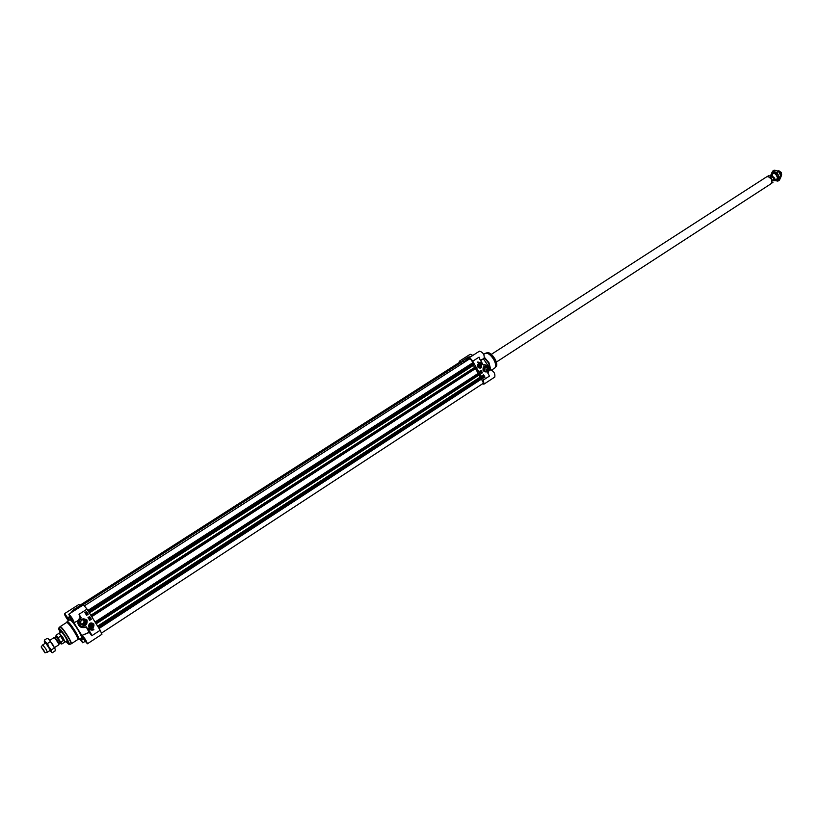 <?xml version="1.0" encoding="UTF-8"?>
<svg xmlns="http://www.w3.org/2000/svg" width="823" height="823" viewBox="0 0 823 823"><rect width="100%" height="100%" fill="white"/><g stroke="black" fill="none" stroke-linecap="round" stroke-linejoin="round"><path stroke-width="1.23" d="M484.459 357.974L488.543 362.984L490.59 369.702M484.582 357.521L488.944 362.655L490.806 369.712M484.819 371.77L485.035 368.591L483.461 367.325M483.132 367.83L484.603 368.869L484.263 371.543M468.287 358.406L466.507 359.548L466.579 360.803M466.034 361.163L464.018 361.997L462.649 360.968L468.524 357.017M480.262 367.994L477.782 366.904L477.453 365.34L478.863 363.529M477.782 366.935L478.276 367.562C484.634 370.7 480.159 358.633 477.433 365.289L477.782 366.935M487.267 367.902L486.167 371.718L483.245 370.515L484.336 366.698L487.267 367.902M483.101 370.679C486.64 373.097 488.224 372.068 487.823 367.614C484.284 365.196 482.71 366.225 483.101 370.679M466.507 359.548L467.855 359.99M470.694 356.781L468.668 356.997L470.756 356.75M458.956 362.737L459.409 361.184L461.919 362.058L462.649 360.968M480.673 360.525L483.41 358.869L488.502 366.307M468.061 359.857L468.524 358.18L479.449 351.174C483.07 352.265 484.613 354.682 484.099 358.416L480.509 360.237M479.912 359.188L479.068 357.131L479.706 359.095L479.068 357.131L472.7 361.215L483.461 379.989L483.955 384.146L482.329 383.93M479.706 359.095L482.021 362.922M483.615 374.774L485.004 377.191L483.77 377.994L482.381 375.576L483.615 374.774M481.074 370.34L482.463 372.757L481.229 373.56L479.84 371.132L481.074 370.34M477.566 362.099L482.052 363.653L477.566 362.099M488.718 374.568L488.378 373.981M483.955 364.723L483.852 364.754C489.304 365.34 490.642 368.118 487.854 373.066L489.438 376.09L483.461 379.989M484.788 364.558L483.986 364.712M488.173 371.06L488.07 368.138M487.967 373.251L488.523 372.449M489.52 370.227L490.096 369.846C493.718 370.906 495.281 373.313 494.798 377.047L483.955 384.146M472.916 355.361L470.231 354.26L459.409 361.184M468.524 358.18C469.748 357.789 471.147 358.807 472.7 361.215M481.949 363.005L483.214 364.887M487.864 373.076C490.683 368.118 489.346 365.34 483.852 364.754L484.027 364.949C489.335 365.607 490.539 368.282 487.658 372.973M481.249 362.861L477.824 361.997M477.896 362.686L478.533 362.408M481.218 373.529L482.36 372.788L480.992 370.391M483.759 377.963L484.901 377.212L483.533 374.825M481.054 371.708L480.272 371.574L481.044 371.091L481.126 371.657L480.334 371.554L480.807 371.091M481.496 371.862L480.591 372.027M481.239 372.716L481.609 372.078M484.068 377.448L483.379 376.831L484.366 376.749L484.119 377.428L483.44 376.811M483.893 376.399L483.266 376.656L483.626 375.977M483.358 376.502L483.574 375.874M483.152 375.977L483.163 375.288M479.017 364.466C476.671 369.218 484.078 365.196 479.017 364.466M479.027 364.589C481.208 365.978 481.074 366.574 478.616 366.379L479.027 364.589M478.76 366.297C478.749 361.709 482.597 368.426 478.76 366.297M479.686 366.533L479.037 366.122L479.603 364.928L480.303 366.142L479.686 366.533M479.5 366.42L479.079 365.268M480.262 365.34L479.552 365.556M480.303 366.142L479.593 366.358M81.734 624.287L82.053 624.245C84.553 622.548 84.676 620.984 82.423 619.565M71.395 619.554L71.375 619.616C69.616 617.682 68.679 617.137 68.566 617.95L68.659 618.701M72.383 610.635L71.313 612.6L72.383 610.625L80.798 605.399L81.384 606.14M80.109 617.497L81.21 617.816L79.008 614.277L80.109 617.497L77.887 620.604C77.691 626.324 80.489 628.525 86.271 627.208L91.734 635.778L90.983 633.515L89.347 632.455L91.734 635.788L100.18 630.274L87.032 609.123L83.411 604.843L68.762 614.225C71.313 616.561 73.124 619.359 74.193 622.641L78 620.665L74.193 622.641M77.763 639.564L71.272 643.792C71.632 643.03 70.367 640.284 67.486 635.562C63.762 629.811 61.324 626.828 60.161 626.622L66.673 622.435C67.856 622.63 70.305 625.593 74.019 631.323C76.889 636.045 78.134 638.792 77.763 639.564L78.864 639.492C79.265 638.669 77.959 635.778 74.934 630.809C71.025 624.77 68.453 621.653 67.198 621.458L66.694 622.425M82.65 625.12L83.174 625.058C85.582 624.153 86.322 622.548 85.407 620.244L83.802 618.999M81.961 619.688L84.841 620.624C85.551 622.425 84.975 623.69 83.082 624.4L81.148 623.968M66.087 641.384C67.733 643.391 68.515 643.925 68.432 643L65.254 636.724L59.719 629.544C58.906 629.081 59.081 630.017 60.233 632.342M68.443 643.061L66.354 641.21M60.501 632.167L59.668 629.502M90.767 628.33C88.154 627.075 87.927 625.387 90.067 623.248L91.96 622.939M93.853 624.019C90.293 622.034 88.637 623.114 88.874 627.249C92.433 629.225 94.089 628.144 93.853 624.019M81.107 623.885C80.181 621.591 80.921 619.986 83.308 619.071L86.508 620.398C87.423 622.702 86.672 624.318 84.265 625.223L81.107 623.885M87.073 620.1C82.537 617.579 80.428 618.947 80.726 624.204C85.273 626.725 87.392 625.357 87.073 620.1M80.798 605.399L72.609 610.399M80.829 638.216L82.629 639.677L82.958 638.123M90.983 633.515L88.236 629.101L89.512 632.126L81.961 635.407C84.502 637.732 86.312 640.52 87.403 643.792L82.917 638.113M82.022 635.397L89.347 632.455M88.236 629.101L86.353 627.177L89.131 632.403M86.652 626.992L85.685 627.229M86.59 615.306L84.892 612.569L86.538 611.51L88.236 614.246L86.59 615.306L88.184 614.236L86.508 611.53M89.707 620.316L88.01 617.589L89.656 616.52L91.353 619.256L89.707 620.316M93.915 629.729L92.69 630.12L88.123 628.34L91.909 629.677L93.483 629.039L93.915 629.729L93.452 629.07M80.541 617.651L79.008 614.277L87.032 609.123M81.662 635.161L73.947 622.795M84.625 627.538L85.633 627.249L84.625 627.538C78.154 626.498 76.878 623.237 80.788 617.744L79.594 616.437M82.598 627.548C78.874 626.673 77.352 624.379 78 620.665L80.613 617.723M71.375 619.616L68.762 614.225M68.36 620.717C65.83 617.291 64.533 614.956 64.461 613.711L68.566 618.937M80.191 605.533L78.895 604.483L64.461 613.711M80.664 638.319L82.814 642.825L79.564 639.029M87.403 643.792L101.929 634.286L100.18 630.274M85.633 627.249L85.592 627.003C78.648 626.735 77.187 623.68 81.21 617.816M91.034 630.13L93.863 629.718M90.479 629.688L88.38 628.649M91.353 619.256L89.625 616.54M89.686 620.285L91.302 619.246M86.837 614.616L87.32 613.958M89.686 619.431L89.594 618.773L90.653 618.824L89.717 619.431L89.625 618.783L90.592 618.731M89.182 618.649L90.293 618.196M89.018 618.32L89.522 617.528M85.551 612.6L86.847 612.888L85.633 613.042L86.23 612.178M85.973 613.269L85.386 612.579M86.394 613.917L86.981 613.094M86.394 614.051L86.23 613.423M86.796 614.74L87.331 613.835M86.549 612.744L85.715 612.621L86.549 612.744M87.557 613.979L86.6 614.596L87.557 613.979M61.571 631.467L59.03 633.36M67.424 640.52L65.068 642.043L63.052 637.712L59.205 633M66.735 640.963L67.599 641.518L67.476 640.613M61.509 631.385L60.727 630.902L60.881 631.92M86.559 641.868L83.37 636.961M86.168 641.086L83.977 637.681M73.36 620.717L70.171 615.779M72.969 619.914L70.778 616.509M68.967 620.089L65.85 615.265M68.566 619.297L66.437 615.985M81.971 640.911L80.212 638.617M81.58 640.129L80.345 638.525M92.125 627.064C95.396 621.211 85.561 626.704 92.125 627.064M92.032 626.941C89.234 625.521 89.44 624.801 92.639 624.78L92.032 626.941M92.536 624.873C92.351 630.305 87.639 622.733 92.536 624.873M91.343 624.688L92.197 626.046L91.384 626.581L90.53 625.213L91.343 624.688M91.137 626.457L91.837 625.994L91.24 624.76M79.954 605.265L459.851 362.161L462.403 363.488M84.563 605.707L469.316 359.054C470.838 359.106 471.949 360.371 472.659 362.861L472.721 363.807L474.192 364.877L89.398 612.919L474.182 364.877M473.441 365.361L474.624 367.418M475.231 367.027L90.839 615.244L475.478 367.048L475.478 368.611L478.214 373.375L479.737 374.568L96.178 623.824L479.737 374.568M478.996 375.051L480.169 377.099M480.776 376.708L97.608 626.138L481.023 376.728L480.817 377.819L483.492 383.168L101.651 632.99M54.534 647.598L58.947 644.728L57.322 641.271L54.256 637.475L49.833 640.335M59.4 640.551L58.351 637.588L60.542 636.169L63.258 640.52L61.077 641.93L59.4 640.551C61.139 643.576 61.365 644.46 60.058 643.205M60.542 636.169L63.258 640.52M64.667 642.063L62.826 637.846L59.081 633.247L56.087 635.171L58.351 637.588M60.449 643.607L61.797 644.008L65.068 642.043M45.008 652.804L47.425 652.207L45.759 648.75L42.714 644.923L41.181 646.878M43.65 649.995L41.15 646.919L44.967 652.814L43.65 649.995M48.228 638.813L52.765 644.532L55.203 649.131L49.267 639.666L47.24 638.298L44.432 640.099L45.43 642.135L44.401 641.889L45.07 643.401M50.162 649.851L45.985 643.391M49.781 650.684L51.376 651.621L45.43 642.135L47.456 643.514L48.938 647.012L51.438 649.851L51.376 651.621L52.353 652.721L51.386 652.217M52.353 652.721L55.141 650.9L55.203 649.131M44.308 641.405L44.432 640.099M54.236 648.03L51.438 649.851M50.275 641.693L47.456 643.514M775.173 172.305L770.359 175.412L774.124 177.346L773.908 180.906L778.712 177.789M773.054 177.614L773.918 179.517L772.571 180.69L770.729 177.254L771.984 176.441L773.054 177.614M772.571 180.69L770.729 177.254M768.137 176.523L771.501 179.147L771.984 182.48M491.321 354.363L766.707 176.791L768.394 176.575L771.449 179.198L772.046 182.222L771.161 183.663L496.32 362.089M777.591 170.958L780.698 173.087L781.027 175.947L781.552 175.124M778.764 170.814L781.428 172.521L781.665 174.929M774.638 179.013C781.511 181.142 773.25 168.376 772.375 175.525M774.659 180.412L778.424 179.465L777.941 175.114L774.412 172.017L771.398 173.272L771.11 174.929M777.858 181.132L779.443 180.103L781.161 176.379L778.486 171.41L776.593 170.608L774.124 170.186L772.53 171.215L776.891 172.439L779.566 177.408L777.858 181.132L774.618 180.443M770.884 175.073L772.53 171.215M781.161 176.379L779.566 177.408M778.486 171.41L776.891 172.439M483.729 354.332L485.148 353.417C487.7 352.594 490.57 354.641 493.738 359.548C495.94 363.766 496.248 366.616 494.654 368.107L491.691 370.031M485.477 353.252L486.002 353.067C488.564 353.005 491.197 355.135 493.903 359.445C495.827 363.025 496.3 365.7 495.323 367.469L494.942 367.871M486.938 352.8L487.257 352.707C489.716 352.656 492.226 354.682 494.818 358.797C496.65 362.223 497.102 364.774 496.166 366.472L495.95 366.729M489.87 353.396L494.849 358.746L496.608 363.807M466.507 360.176L463.781 361.925M462.454 360.875L468.441 357.028L470.478 356.925M466.6 359.538L468.225 358.499M483.502 365.042L484.027 364.949M478.677 363.766C477.103 366.286 477.752 367.593 480.611 367.696C482.185 365.186 481.548 363.869 478.677 363.766M480.395 367.943L480.622 367.84C482.299 365.35 481.681 363.92 478.77 363.56L478.554 363.663C476.867 366.142 477.484 367.572 480.395 367.943L480.611 367.84C482.319 365.34 481.702 363.91 478.77 363.56L478.729 363.571M69.307 644.491L70.912 643.946C71.498 643.463 70.274 640.716 67.229 635.716C63.309 629.677 60.861 626.735 59.873 626.879L58.721 628.124M69.214 644.522C69.76 644.059 68.587 641.436 65.675 636.652C61.931 630.881 59.585 628.062 58.649 628.206L58.67 629.276M65.933 641.487C70.181 646.292 70.017 644.718 65.459 636.765C59.235 627.723 57.445 626.282 60.079 632.434M71.827 612.271L72.589 610.388L80.623 605.255M86.292 626.838L85.592 627.003M67.198 621.458L69.79 619.791C71.056 619.986 73.628 623.093 77.537 629.132C80.551 634.091 81.858 636.981 81.446 637.804C82.639 637.959 81.436 635.006 77.815 628.988C73.113 621.807 70.428 618.752 69.749 619.822M79.687 638.946C82.526 642.784 82.907 642.753 80.819 638.833L80.541 638.401M82.197 641.518L79.954 638.782M85.397 639.749C77.115 628.628 90.592 650.252 85.397 639.749M86.785 642.465L82.928 636.508M72.157 618.526C63.916 607.477 77.455 629.184 72.157 618.526M73.586 621.303L69.729 615.337M69.05 620.275L67.784 617.95C64.184 613.557 64.431 614.442 68.535 620.604M68.823 620.419L65.398 614.812M59.781 629.585L60.614 632.095M66.468 641.138L68.412 642.928M92.536 627.867C94.707 624.729 93.925 623.237 90.191 623.402C88.02 626.54 88.802 628.031 92.536 627.867M90.088 623.248C87.804 625.964 88.339 627.651 91.703 628.319L92.588 628C94.861 625.274 94.316 623.587 90.931 622.939L90.088 623.248M81.189 605.893L461.199 362.531M87.855 610.44L472.659 362.861M88.359 611.252L472.721 363.807M88.606 611.654L472.968 364.126M88.863 612.065L473.709 364.147M89.018 612.312L473.914 364.322M89.347 612.837L474.182 364.784M90.859 615.285L475.385 366.986M90.931 615.388L475.478 367.048M91.25 615.913L475.745 367.511M91.374 616.108L475.776 367.737M91.415 616.18L475.365 368.076M91.734 616.674L475.478 368.611M95.057 622.034L478.214 373.375M95.427 622.63L478.647 373.807M95.643 622.98L479.264 373.827M95.797 623.227L479.459 374.002M96.126 623.752L479.727 374.475M97.639 626.19L480.941 376.656M97.7 626.293L481.023 376.728M98.03 626.817L481.29 377.191M98.153 627.013L481.321 377.418M98.194 627.075L480.817 377.819M98.421 627.445L480.961 378.179M99.069 628.484L481.836 378.868M58.875 643.823L57.661 640.952L55.048 637.918M54.822 637.815L58.875 644.08M54.74 637.774L56.201 637.023L58.793 640.222L60.161 643.144L58.875 644.172M60.192 643.082L59.019 640.099L56.273 637.023M56.108 637.084C55.522 635.294 56.448 636.169 58.875 639.708M61.797 644.008L61.077 641.93M771.47 175.875L773.548 177.645L773.949 179.692M773.98 180.083L773.692 177.562L771.141 175.69M767.273 176.554L768.61 175.69L771.984 176.441M485.148 353.417L487.257 352.707C491.362 351.544 498.913 363.2 496.166 366.472L494.654 368.107M464.522 361.575L466.528 360.289M462.403 360.896L468.647 356.956M482.515 363.673L482.052 362.922M68.751 617.6L69.42 616.262M82.053 624.245L83.082 624.4M83.174 625.058L84.265 625.223M83.02 639.656L83.884 639.615M85.057 641.354L82.814 642.825M81.446 637.804L78.864 639.492M59.75 629.564L59.812 630.14M91.703 628.319C94.892 625.84 94.635 624.04 90.931 622.939L90.911 622.939M55.902 636.57L56.087 635.171M45.995 642.804L42.714 644.923M50.697 650.077L47.425 652.207M768.61 175.69L772.355 176.554M771.604 183.251L772.941 182.387M778.99 170.783L777.684 170.947"/></g></svg>

